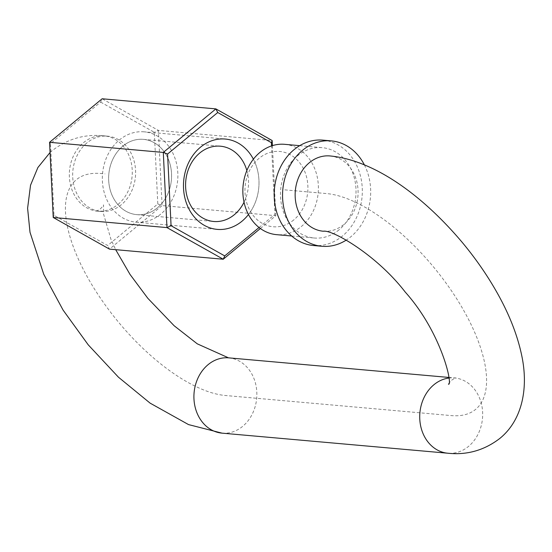 <?xml version="1.0" encoding="UTF-8"?>
<svg xmlns="http://www.w3.org/2000/svg" width="552" height="552" viewBox="0 0 552 552"><rect width="100%" height="100%" fill="white"/><g stroke="black" fill="none" stroke-linecap="round" stroke-linejoin="round"><path stroke-width="0.41" stroke-dasharray="2.76 2.07" d="M323.272 231.226A37.791 31.423 95.1 0 0 343.917 224.416A37.791 31.423 95.1 0 0 357.206 183.499A37.791 31.423 95.1 0 0 329.965 155.94M364.375 164.875A52.902 43.994 95.1 0 1 350.837 236.753A52.902 43.994 -84.9 0 1 346.297 240.065M322.941 140.139A52.902 43.994 95.1 0 1 361.084 178.724A52.902 43.994 95.1 0 1 342.475 236.008A52.902 43.994 -84.9 0 1 313.57 245.536M339.018 229.839A45.347 37.708 -84.9 0 1 314.24 238.009A45.347 37.708 -84.9 0 1 281.541 204.937A45.347 37.708 -84.9 0 1 297.487 155.836A45.347 37.708 95.1 0 1 322.271 147.667A45.347 37.708 95.1 0 1 354.964 180.739A45.347 37.708 95.1 0 1 339.018 229.839M284.632 144.32A45.347 37.708 -84.9 0 1 317.331 177.392A45.347 37.708 -84.9 0 1 301.378 226.492A45.347 37.708 -84.9 0 1 276.6 234.662M293.74 219.951A37.791 31.423 -84.9 0 1 250.139 210.885A37.791 31.423 -84.9 0 1 259.13 158.286A37.791 31.423 -84.9 0 1 302.731 167.353A37.791 31.423 -84.9 0 1 293.74 219.951M86.843 142.968A37.791 31.423 95.1 0 0 73.554 183.885A37.791 31.423 95.1 0 0 100.802 211.437A37.791 31.423 95.1 0 0 121.447 204.633A37.791 31.423 95.1 0 0 134.736 163.716A37.791 31.423 95.1 0 0 107.495 136.158A37.791 31.423 95.1 0 0 86.843 142.968M100.643 102.099L154.305 132.273L157.81 203.978L107.654 245.502L53.986 215.321L50.48 143.623L100.643 102.099L102.148 98.773L158.41 130.41L154.305 132.273M260.365 228.5L275.827 215.701L162.081 205.585L158.41 130.41L272.157 140.525M259.054 227.507L274.903 214.39L271.556 145.9M253.389 159.19A45.347 37.708 -84.9 0 1 248.469 214.514A45.347 37.708 -84.9 0 0 253.389 159.19M272.405 145.631L275.827 215.701L274.903 214.39M157.81 203.978L162.081 205.585L109.496 249.124L107.654 245.502M53.227 217.481L53.986 215.321M49.556 142.312L50.48 143.623M246.854 170.52A37.791 31.423 -84.9 0 1 244.039 202.211M122.806 146.163A37.791 31.423 95.1 0 0 109.517 187.08A37.791 31.423 95.1 0 0 136.765 214.638A37.791 31.423 95.1 0 0 157.41 207.828A37.791 31.423 95.1 0 0 166.407 155.229A37.791 31.423 95.1 0 0 122.806 146.163A37.791 31.423 -84.9 0 1 143.458 139.359A37.791 31.423 -84.9 0 1 170.699 166.911A37.791 31.423 -84.9 0 1 157.41 207.828A37.791 31.423 95.1 0 1 113.815 198.768A37.791 31.423 95.1 0 1 122.806 146.163M144.127 131.831A45.347 37.708 -84.9 0 0 119.349 139.994A45.347 37.708 95.1 0 0 103.396 189.101A45.347 37.708 95.1 0 0 136.096 222.166A45.347 37.708 95.1 0 0 160.873 213.997A45.347 37.708 -84.9 0 0 176.819 164.896A45.347 37.708 -84.9 0 0 144.127 131.831L225.25 139.042M284.797 189.867L326.618 193.579A136.04 58.353 50.4 0 1 464.177 311.28A136.04 58.353 50.4 0 1 451.198 415.587L225.382 395.501A136.04 58.353 50.4 0 1 87.823 277.808A136.04 58.353 50.4 0 1 100.802 173.5L104.983 173.873M448.735 378.072A37.791 31.423 -84.9 0 1 454.544 377.941A37.791 31.423 -84.9 0 1 481.792 405.499A37.791 31.423 -84.9 0 1 468.503 446.416A37.791 31.423 -84.9 0 1 447.851 453.226M228.521 357.848L228.728 357.862A37.791 31.423 -84.9 0 1 255.976 385.42A37.791 31.423 -84.9 0 1 242.687 426.337A37.791 31.423 -84.9 0 1 222.035 433.147M118.107 204.337A37.791 31.423 95.1 0 0 131.397 163.42A37.791 31.423 95.1 0 0 104.149 135.861A37.791 31.423 95.1 0 0 83.497 142.671A37.791 31.423 95.1 0 0 70.207 183.588A37.791 31.423 95.1 0 0 97.456 211.14A37.791 31.423 95.1 0 0 118.107 204.337M448.686 377.423L456.055 377.982C455.586 377.83 454.082 378.589 451.564 380.266C449.438 382.432 448.41 383.764 448.472 384.261M291.67 236.001L314.24 238.009M299.702 145.666L322.271 147.667M50.053 152.504L52.247 150.599C67.724 138.745 85.022 133.832 104.149 135.861L107.495 136.158M100.802 211.437L95.938 211.105C96.414 211.257 97.918 210.498 100.436 208.822C102.555 206.655 103.59 205.323 103.528 204.827L103.597 214.217L110.945 239.271L115.685 249.67M136.765 214.638L213.707 221.483M143.458 139.359L220.4 146.197M136.096 222.166L217.219 229.384"/><path stroke-width="0.83" d="M448.735 378.072A37.791 31.423 -84.9 0 0 433.893 384.751A37.791 31.423 -84.9 0 0 420.603 425.668A37.791 31.423 -84.9 0 0 447.851 453.226C466.978 455.255 484.276 450.342 499.753 438.488C521.743 420.727 528.671 389.298 521.909 356.399C517.686 335.754 509.399 314.502 497.048 292.629C487.209 275.172 475.541 258.35 462.038 242.155C422.37 195.229 374.291 160.19 329.965 155.94A37.791 31.423 95.1 0 0 309.313 162.75A37.791 31.423 95.1 0 0 296.024 203.667A37.791 31.423 95.1 0 0 323.272 231.226C332.118 229.397 376.395 254.61 405.216 292.042C441.51 332.566 453.04 385.137 448.472 384.261M346.297 240.065A52.902 43.994 -84.9 0 1 321.933 246.282A52.902 43.994 -84.9 0 1 283.79 207.697A52.902 43.994 -84.9 0 1 302.392 150.413A52.902 43.994 95.1 0 1 331.303 140.884A52.902 43.994 95.1 0 1 364.375 164.875M321.933 246.282L313.57 245.536A52.902 43.994 -84.9 0 1 275.427 206.959A52.902 43.994 -84.9 0 1 294.03 149.675A52.902 43.994 95.1 0 1 322.941 140.139L331.303 140.884M291.67 236.001L276.6 234.662A45.347 37.708 -84.9 0 1 243.908 201.59A45.347 37.708 -84.9 0 1 259.854 152.49A45.347 37.708 -84.9 0 1 284.632 144.32L299.702 145.666M272.405 145.631L272.157 140.525L215.887 108.889L217.73 112.511L167.573 154.036L171.072 225.733L224.74 255.914L259.054 227.507M53.227 217.481L166.973 227.596L223.236 259.233L109.496 249.124L53.227 217.481L49.556 142.312L102.148 98.773L215.887 108.889L163.295 152.428L166.973 227.596L171.072 225.733M272.157 140.525L271.398 142.685L217.73 112.511M271.556 145.9L271.398 142.685M200.473 147.211A45.347 37.708 -84.9 0 1 253.389 159.19A45.347 37.708 -84.9 0 0 225.25 139.042A45.347 37.708 -84.9 0 0 200.473 147.211A45.347 37.708 -84.9 0 0 189.681 210.333A45.347 37.708 -84.9 0 0 241.997 221.214A45.347 37.708 -84.9 0 1 217.219 229.384A45.347 37.708 -84.9 0 1 184.527 196.312A45.347 37.708 -84.9 0 1 200.473 147.211M248.469 214.514A45.347 37.708 -84.9 0 1 241.997 221.214A45.347 37.708 -84.9 0 0 248.469 214.514M49.556 142.312L163.295 152.428L167.573 154.036M260.365 228.5L223.236 259.233L224.74 255.914M244.039 202.211A37.791 31.423 -84.9 0 1 234.358 214.673A37.791 31.423 -84.9 0 1 213.707 221.483A37.791 31.423 -84.9 0 1 186.466 193.924A37.791 31.423 -84.9 0 1 199.748 153.007A37.791 31.423 -84.9 0 1 220.4 146.197A37.791 31.423 -84.9 0 1 246.854 170.52M447.851 453.226L222.035 433.147A37.791 31.423 -84.9 0 1 194.794 405.589A37.791 31.423 -84.9 0 1 208.083 364.672A37.791 31.423 -84.9 0 1 228.728 357.862L448.686 377.423M115.685 249.67L130.024 274.427L147.819 298.294L174.156 325.756L197.271 343.834L228.521 357.848M50.053 152.504L37.888 167.525L30.539 185.203L27.6 208.263L30.008 232.282L43.746 274.275L63.087 310.093L88.23 344.834L118.473 377.216L150.103 403.132L188.536 424.591L222.035 433.147"/></g></svg>
